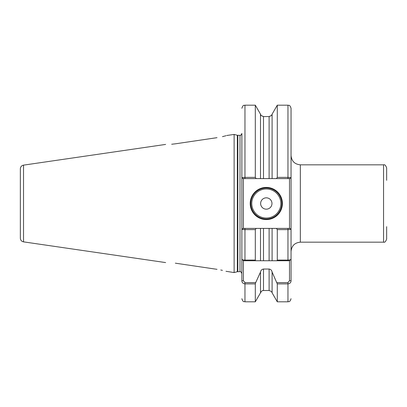 <?xml version="1.0" encoding="UTF-8"?>
<svg xmlns="http://www.w3.org/2000/svg" width="407" height="407" viewBox="0 0 407 407"><rect width="100%" height="100%" fill="white"/><g stroke="black" fill="none" stroke-linecap="round" stroke-linejoin="round"><path stroke-width="0.61" d="M269.108 116.656C272.548 114.978 272.548 114.947 269.108 116.575L263.497 116.575C260.063 114.947 260.063 114.978 263.497 116.656M282.392 203.5A16.087 16.087 0 0 1 266.305 219.587A16.087 16.087 0 0 1 250.213 203.5A16.087 16.087 0 0 1 266.305 187.413A16.087 16.087 0 0 1 282.392 203.5M250.834 203.5A15.471 15.471 0 0 0 266.305 218.971A15.471 15.471 0 0 0 281.771 203.5A15.471 15.471 0 0 0 266.305 188.029A15.471 15.471 0 0 0 250.834 203.5M271.978 203.5A5.673 5.673 0 0 1 266.305 209.173A5.673 5.673 0 0 1 260.633 203.5A5.673 5.673 0 0 1 266.305 197.827A5.673 5.673 0 0 1 271.978 203.5M383.557 164.83L300.335 164.83L300.335 242.17L383.557 242.17L383.557 164.83C384.681 164.342 385.714 165.374 386.65 167.923L386.65 180.311M23.525 241.86C21.561 241.422 20.503 240.196 20.35 238.187L20.35 168.813C20.503 166.804 21.561 165.578 23.525 165.14L23.525 241.86L165.613 262.581M222.481 136.63L223.84 136.299M224.059 136.243L226.002 135.719M217.023 137.668C229.558 135.022 229.558 135.022 217.023 137.668L175.351 143.824C162.8 144.765 162.8 144.765 175.351 143.824L171.678 144.246M226.755 135.5L234.127 134.427L234.127 272.573L237.357 271.708L240.008 271.647C240.308 271.118 240.929 271.734 241.865 273.504M272.105 292.826L277.289 301.806L277.289 283.893L272.105 272.079L272.105 292.826C271.235 292.201 273.509 292.195 269.108 290.512L269.108 269.037L263.497 269.037L263.497 290.512C263.024 290.868 262.53 289.545 260.5 292.826L255.316 301.806L255.316 283.893L244.958 283.893C242.943 283.567 241.911 282.509 241.865 280.728L241.865 259.188C241.906 259.691 242.938 259.992 244.958 260.078L255.316 260.078L255.316 229.624L244.958 229.624L241.865 229.289L241.865 259.188L241.865 177.355M237.357 271.708L237.357 135.292L240.008 135.353C240.308 135.882 240.929 135.266 241.865 133.496L241.865 177.711L244.958 177.376L255.316 177.376L255.316 105.194L244.958 105.194L244.958 178.597L243.127 178.597L243.411 178.597L243.411 228.403L256.181 228.403L255.316 229.624M241.865 229.645L241.865 259.188L243.411 260.734L243.411 280.728L244.958 282.626L255.693 282.626L255.316 283.893M255.316 260.078L255.693 260.734L260.5 260.734L260.5 228.403L256.181 228.403M260.5 292.826L260.5 272.079L255.693 282.626M241.865 229.289L243.127 228.403L244.958 228.403L244.958 260.734L269.108 260.734L269.108 228.403L263.497 228.403L263.497 260.734L260.5 260.734M276.913 282.626L287.958 282.626L289.504 280.728L289.504 260.734L272.105 260.734L276.913 260.734L277.289 260.078L277.289 229.624L276.424 228.403L272.105 228.403L272.105 260.734L269.108 260.734M277.289 177.376L277.289 105.194L272.105 114.174L272.105 178.597L276.424 178.597L277.289 177.376L287.958 177.376L287.958 105.194C288.848 105.784 289.555 104.039 291.051 108.287L291.051 280.728C291.01 282.509 289.977 283.562 287.958 283.893L277.289 283.893M277.289 260.078L287.958 260.078C289.972 259.992 291.005 259.697 291.051 259.188L291.051 229.95M276.424 228.403L289.789 228.403L291.051 229.289L287.958 229.624L277.289 229.624M260.5 228.403L263.497 228.403M260.5 272.079C260.821 270.345 261.818 269.332 263.497 269.037M269.108 228.403L272.105 228.403L269.108 228.403M269.108 269.037C270.787 269.332 271.784 270.345 272.105 272.079M289.504 260.734L291.051 259.188M255.316 177.376L256.181 178.597L260.5 178.597L260.5 114.174L255.316 105.194M263.497 116.575L263.497 178.597L269.108 178.597L269.108 116.575M263.497 178.597L260.5 178.597M272.105 178.597L269.108 178.597M289.789 228.403L289.504 228.403L289.504 178.597L287.958 178.597L287.958 177.376L291.051 177.711L289.789 178.597L276.424 178.597M386.65 226.689L386.65 239.077C385.714 241.626 384.681 242.658 383.557 242.17M20.35 203.5L20.35 232.89M175.351 263.176C162.8 262.235 162.8 262.235 175.351 263.176L217.023 269.332C229.558 271.978 229.558 271.978 217.023 269.332M234.127 272.573L225.997 271.281M222.431 270.36L220.742 269.989M256.181 178.597L244.958 178.597M244.958 260.734L243.411 260.734M243.127 178.597L241.865 177.711M241.865 280.728L243.411 280.728M291.051 280.728L289.504 280.728M251.76 203.5A14.54 14.54 0 0 0 266.305 218.04A14.54 14.54 0 0 0 280.845 203.5A14.54 14.54 0 0 0 266.305 188.96A14.54 14.54 0 0 0 251.76 203.5M237.836 135.353L237.836 271.647M240.008 135.353L240.008 271.647M244.958 282.626L244.958 301.806C244.017 301.175 243.376 302.996 241.865 298.713M287.958 260.734L287.958 228.403M277.289 301.806L287.958 301.806L287.958 282.626M300.335 242.17C294.699 242.72 291.605 245.818 291.051 251.455M23.525 165.14L165.613 144.419M237.357 135.292L234.127 134.427M255.316 301.806L244.958 301.806M269.108 290.512L263.497 290.512M287.958 301.806C288.848 301.216 289.555 302.961 291.051 298.713M287.958 105.194L277.289 105.194M260.943 115.145L260.5 114.174M272.105 114.174L271.662 115.145M244.958 105.194C244.017 105.825 243.376 104.004 241.865 108.287M300.335 164.83C294.699 164.28 291.605 161.182 291.051 155.545"/></g></svg>
